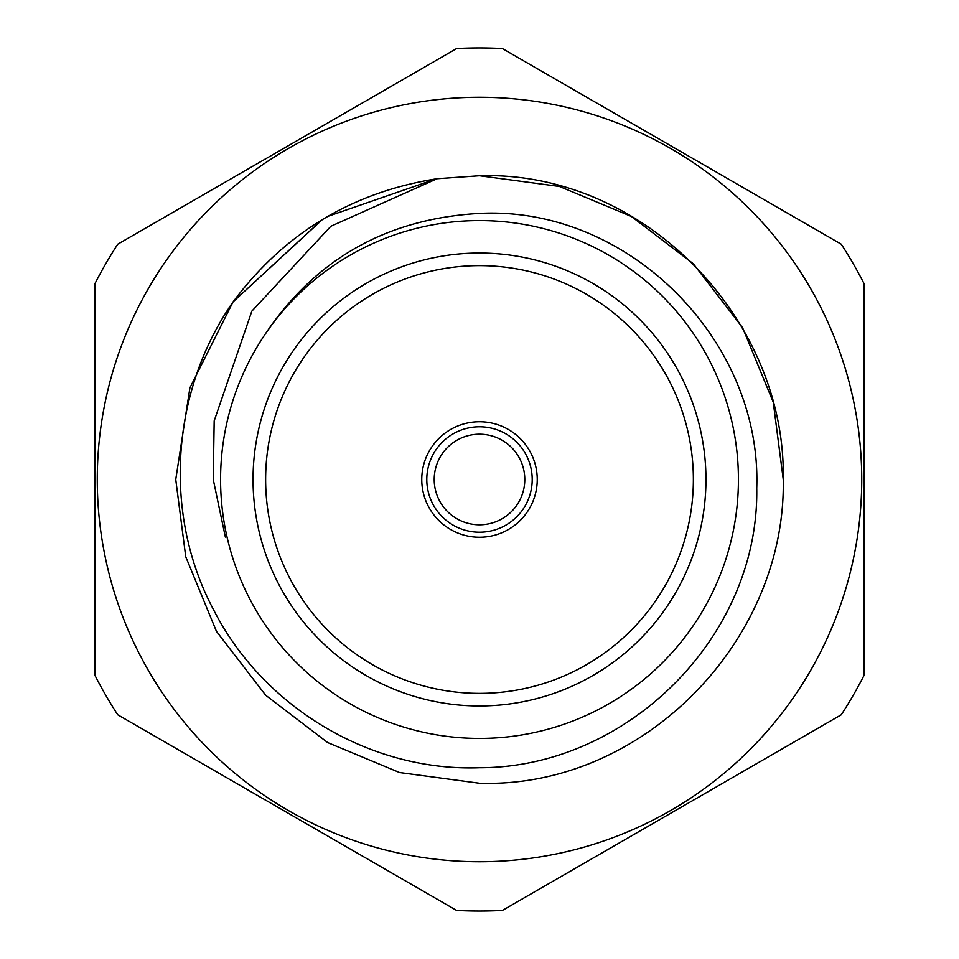 <?xml version="1.0" encoding="UTF-8"?>
<svg xmlns="http://www.w3.org/2000/svg" width="959" height="959" viewBox="0 0 959 959"><rect width="100%" height="100%" fill="white"/><g stroke="black" fill="none" stroke-linecap="round" stroke-linejoin="round"><path stroke-width="1.44" d="M253.044 479.5A226.456 226.456 0 0 1 479.5 253.044A226.456 226.456 0 0 1 705.956 479.5A226.456 226.456 0 0 1 479.5 705.956A226.456 226.456 0 0 1 253.044 479.5M265.631 479.5A213.869 213.869 0 0 1 479.5 265.631A213.869 213.869 0 0 1 693.369 479.5A213.869 213.869 0 0 1 479.5 693.369A213.869 213.869 0 0 1 265.631 479.5M421.756 479.5A57.744 57.744 0 0 1 479.5 421.756A57.744 57.744 0 0 1 537.244 479.5A57.744 57.744 0 0 1 479.5 537.244A57.744 57.744 0 0 1 421.756 479.5M426.791 479.5A52.709 52.709 0 0 1 479.5 426.791A52.709 52.709 0 0 1 532.209 479.5A52.709 52.709 0 0 1 479.5 532.209A52.709 52.709 0 0 1 426.791 479.5M434.211 479.5A45.289 45.289 0 0 1 479.5 434.211A45.289 45.289 0 0 1 524.789 479.5A45.289 45.289 0 0 1 479.5 524.789A45.289 45.289 0 0 1 434.211 479.5M225.365 537.064L213.234 479.404L214.181 420.905L251.845 311.148L330.891 226.24L437.148 178.722L479.5 175.749C642.914 170.426 786.296 318.304 783.251 479.5C786.296 640.696 642.914 788.574 479.5 783.251L399.543 772.534L327.63 742.554L265.703 695.263L216.446 631.37L185.746 556.771L175.749 479.5L189.918 387.808L232.953 302.073C284.236 233.181 352.301 192.064 437.148 178.722L479.5 175.749C642.914 170.426 786.296 318.304 783.251 479.5C786.296 640.696 642.914 788.574 479.5 783.251L399.543 772.534L327.63 742.554L265.703 695.263L216.446 631.37L185.746 556.771L175.749 479.5L189.918 387.808L232.953 302.073L189.918 387.808L175.749 479.5L185.746 556.771L216.446 631.37L265.703 695.263L327.63 742.554L399.543 772.534L479.5 783.251L399.543 772.534L327.63 742.554L265.703 695.263L216.446 631.37L185.746 556.771L175.749 479.5L189.918 387.808L232.953 302.073C170.738 391.476 162.479 514.779 214.097 610.787C263.641 707.382 370.51 771.731 479.5 767.739C627.138 767.847 759.336 636.596 756.735 488.191C762.033 340.217 627.809 205.61 479.5 213.413C383.54 218.784 310.165 262.023 259.374 343.154M479.5 175.749C642.914 170.426 786.296 318.304 783.251 479.5C786.296 640.696 642.914 788.574 479.5 783.251C642.914 788.574 786.296 640.696 783.251 479.5C786.296 318.304 642.914 170.426 479.5 175.749L559.457 186.466L631.37 216.446L693.297 263.737L742.554 327.63L773.254 402.229L783.251 479.5M322.428 219.515L233.145 301.809L321.96 219.791L233.145 301.809L322.428 219.515L327.63 216.446L436.237 178.853M479.5 220.57A258.93 258.93 0 0 1 738.43 479.5A258.93 258.93 0 0 1 479.5 738.43A258.93 258.93 0 0 1 220.57 479.5A258.93 258.93 0 0 1 479.5 220.57M456.616 48.561A431.55 431.55 0 0 1 502.384 48.561L841.259 244.209A431.55 431.55 0 0 1 864.155 283.852L864.155 675.148A431.55 431.55 0 0 1 841.259 714.791L502.384 910.439A431.55 431.55 0 0 1 456.616 910.439L117.741 714.791A431.55 431.55 0 0 1 94.845 675.148L94.845 283.852A431.55 431.55 0 0 1 117.741 244.209L456.616 48.561M479.5 97.267A382.233 382.233 0 0 1 861.733 479.5A382.233 382.233 0 0 1 479.5 861.733A382.233 382.233 0 0 1 97.267 479.5A382.233 382.233 0 0 1 479.5 97.267"/></g></svg>
